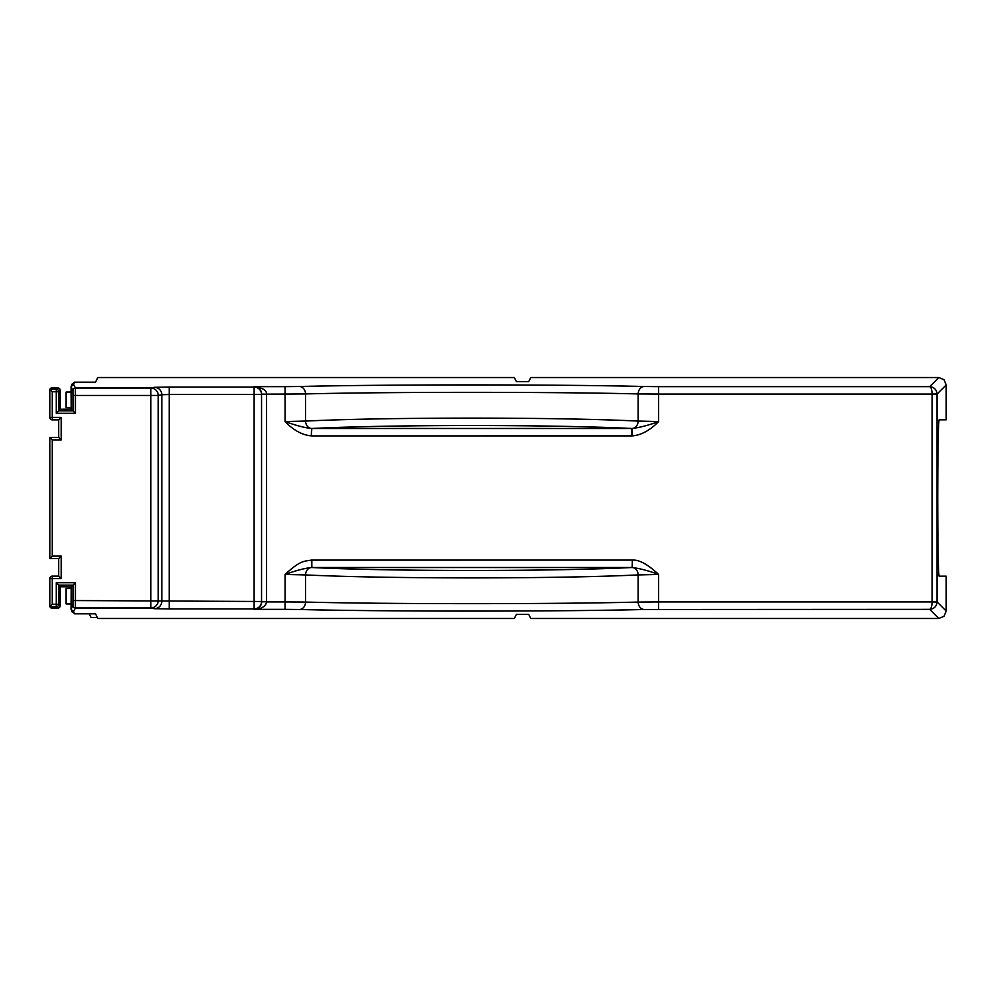 <?xml version="1.0" encoding="UTF-8"?>
<svg xmlns="http://www.w3.org/2000/svg" width="996" height="996" viewBox="0 0 996 996"><rect width="100%" height="100%" fill="white"/><g stroke="black" fill="none" stroke-linecap="round" stroke-linejoin="round"><path stroke-width="1.49" d="M285.068 609.353L254.129 609.353L254.129 394.503L261.55 394.503L261.55 601.721L261.55 394.155C261.699 390.37 259.234 387.867 254.129 386.647L254.129 394.503L169.208 394.503L169.208 608.93L254.129 608.93A7.42 7.42 -0 0 0 261.55 601.497L75.435 600.551L75.397 607.971L73.53 611.693L74.563 613.81L95.492 613.81L97.82 618.466L514.347 618.466L516.376 614.408L528.752 614.408L530.781 618.466L938.78 618.466L929.666 609.353C931.148 608.78 931.957 606.303 932.094 601.92L937.037 602.02C936.626 606.39 934.161 608.83 929.666 609.353L644.3 609.49C606.564 610.473 539.77 611.096 471.843 611.083C403.915 611.096 337.134 610.473 299.385 609.49L285.068 609.353L285.068 601.933L305.535 602.07C346.409 603.09 401.849 603.626 471.843 603.663C541.836 603.626 597.276 603.09 638.162 602.07L658.63 601.933L658.63 574.443C648.496 570.733 639.681 568.43 632.186 567.521L632.36 560.113C638.996 559.553 647.761 564.321 658.63 574.443L638.162 574.929C597.276 576.846 541.836 577.829 471.843 577.892C401.861 577.829 346.421 576.846 305.535 574.929L285.068 574.443L285.068 601.933L266.505 601.933C265.882 606.352 261.761 608.817 254.129 609.353C259.271 608.095 261.736 605.593 261.55 601.845L266.505 601.721L266.505 394.279L261.55 394.503A7.42 7.42 180 0 0 254.129 387.07L169.208 387.07L169.208 394.503L161.813 394.74L161.813 601.26A7.42 7.395 101.3 0 1 154.417 608.693L150.844 607.971A7.42 7.395 -78.7 0 0 158.239 600.551L158.239 395.449A7.42 7.395 -101.3 0 0 150.844 388.029L75.397 388.029L75.435 395.449L158.239 395.449L161.813 394.74A7.42 7.395 78.7 0 0 154.417 387.307L169.208 387.07M71.202 586.918L71.052 609.228L72.92 605.506L72.957 600.551L75.435 600.551L75.435 582.685L71.202 586.918L60.258 586.719M72.11 384.668L74.563 382.19L95.492 382.19L97.82 377.534L514.347 377.534L516.376 381.593L528.752 381.593L530.781 377.534L938.78 377.534L944.021 379.7L946.2 384.954L937.049 394.105L932.094 394.08C931.957 389.685 931.148 387.207 929.666 386.647C934.161 387.17 936.614 389.623 937.037 393.98L937.049 601.895L946.2 611.046L944.021 616.3L938.78 618.466M946.2 611.046L946.2 576.174L939.104 576.174C938.257 572.214 937.809 546.157 937.734 498C937.809 449.843 938.257 423.786 939.104 419.826L946.2 419.826L946.2 384.954M73.53 611.693L71.052 609.228L72.372 612.44M74.563 613.81L72.11 611.332M71.052 603.974L66.11 603.95L66.11 588.549L71.052 588.549M75.435 582.685L56.286 582.685L56.286 604.248L52.278 604.248L49.8 606.726L51.294 608.22L57.793 608.22L56.286 606.726A2.478 2.478 -45 0 0 58.764 604.248L60.258 605.755L60.258 586.656L58.764 585.162L72.957 585.162L72.957 600.551M60.258 605.755L59.573 607.535L57.793 608.22M56.286 582.685L58.764 585.162L58.764 604.248L56.286 604.248L56.286 606.726L49.8 606.726L49.8 578.601L49.8 606.726M58.702 576.124L52.278 576.124L58.702 576.124L58.702 558.594L49.8 558.594L58.702 558.594L58.702 576.124L61.179 578.601L61.179 556.117L52.278 556.117L52.278 439.883L49.8 437.406L49.8 558.594L52.278 556.117M58.702 558.594L61.179 556.117M285.068 386.647L299.385 386.51C337.134 385.527 403.915 384.904 471.843 384.917C539.77 384.904 606.564 385.527 644.3 386.51L658.63 386.647L658.63 394.067L638.162 393.93C597.276 392.91 541.836 392.374 471.843 392.337C401.849 392.374 346.409 392.91 305.535 393.93L285.068 394.067L285.068 386.647L254.129 386.647C262.695 387.842 266.816 390.32 266.505 394.067L266.505 394.279M658.63 609.353L658.63 601.933L932.094 601.92L932.094 394.08L658.63 394.067L658.63 421.557C648.857 425.18 640.03 427.483 632.149 428.479L631.887 428.479C592.471 426.574 539.122 425.591 471.843 425.516C404.563 425.591 351.215 426.574 311.81 428.479L311.35 435.887C302.348 435.103 293.583 430.334 285.068 421.557L305.535 421.071C346.421 419.154 401.861 418.171 471.843 418.108C541.836 418.171 597.276 419.154 638.162 421.071L658.63 421.557C650.064 430.334 641.312 435.115 632.336 435.887L632.186 428.479M311.823 435.899L632.336 435.887M266.505 601.721L261.55 601.845M299.385 609.49A7.42 6.138 91.5 0 0 305.535 602.07L305.535 574.929A7.42 6.138 92.9 0 1 311.499 567.521C304.726 568.23 295.912 570.534 285.068 574.443C300.73 560.063 303.992 561.458 311.337 560.113L631.862 560.101M311.823 560.101L311.823 567.521L631.862 567.521C592.022 569.438 538.687 570.422 471.843 570.484C404.999 570.422 351.663 569.438 311.823 567.521L311.337 560.113M644.3 609.49A7.42 6.138 88.5 0 1 638.162 602.07L638.162 574.929A7.42 6.138 87.1 0 0 632.186 567.521L632.36 560.113M932.094 601.933L937.037 602.02M937.037 393.98L932.094 394.067M261.55 394.155L285.068 394.067L285.068 421.557C296.148 425.553 304.975 427.857 311.536 428.479L631.887 428.479M311.337 435.887L311.499 428.479A7.42 6.138 87.1 0 1 305.535 421.071L305.535 393.93A7.42 6.138 88.5 0 0 299.385 386.51M631.862 435.899L631.862 428.479M60.258 409.281L71.202 409.082L75.435 413.315L75.435 395.449L72.957 395.449L72.92 390.494A2.478 2.478 -26.6 0 1 75.397 388.029L73.53 384.307L71.052 386.772L72.372 383.56M72.92 390.494L71.052 386.772L71.202 409.082M72.957 395.449L72.957 410.838L58.764 410.838L56.286 413.315L75.435 413.315M57.793 387.78L59.573 388.465L60.258 390.245L58.764 391.752A2.478 2.478 -135 0 0 56.286 389.274L49.8 389.274L51.294 387.78L57.793 387.78L56.286 389.274L56.286 413.315M52.278 439.883L61.179 439.883L61.179 417.399L49.8 417.399L49.8 389.274L52.278 391.752L58.764 391.752L58.764 410.838L60.258 409.344L60.258 390.245M71.052 407.451L66.11 407.451L66.11 392.05L71.052 392.026M61.179 417.399L58.702 419.876L58.702 437.406L49.8 437.406L49.8 558.594M61.179 439.883L58.702 437.406L49.8 437.406M97.334 617.483L91.059 617.483L89.217 613.81M169.208 608.93L154.417 608.693M72.92 605.506A2.478 2.478 -153.4 0 0 75.397 607.971L150.844 607.971L150.844 388.029L154.417 387.307M52.278 604.248L52.278 578.601L61.179 578.601M49.8 389.274L49.8 417.399A2.478 2.478 -135 0 0 52.278 419.876L52.278 391.752M49.8 578.601L52.278 578.601L52.278 576.124A2.478 2.478 -45 0 0 49.8 578.601A2.478 2.478 0 0 1 52.278 576.124M938.78 377.534L929.666 386.647L658.63 386.647M74.563 382.19L73.53 384.307M644.3 386.51A7.42 6.138 91.5 0 0 638.162 393.93L638.162 421.071A7.42 6.138 92.9 0 1 632.174 428.479M49.8 417.399A2.478 2.478 0 0 0 52.278 419.876L58.702 419.876L58.702 437.406M52.278 419.876L58.702 419.876"/></g></svg>
